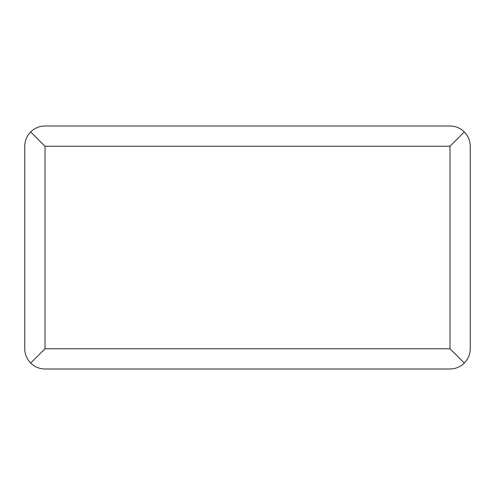 <?xml version="1.0" encoding="UTF-8"?>
<svg xmlns="http://www.w3.org/2000/svg" width="495" height="495" viewBox="0 0 495 495"><rect width="100%" height="100%" fill="white"/><g stroke="black" fill="none" stroke-linecap="round" stroke-linejoin="round"><path stroke-width="0.74" d="M30.684 363.07C34.675 366.931 39.445 368.911 45.002 368.998L449.998 368.998C455.555 368.911 460.325 366.931 464.316 363.07C468.183 359.079 470.163 354.302 470.25 348.752L470.25 146.248C470.163 140.698 468.183 135.921 464.316 131.93C460.325 128.069 455.555 126.089 449.998 126.002L45.002 126.002C39.445 126.089 34.675 128.069 30.684 131.93C26.817 135.921 24.837 140.698 24.75 146.248L24.75 348.752C24.837 354.302 26.817 359.079 30.684 363.07L45.002 348.752L45.002 146.248L30.684 131.93M464.316 131.93L449.998 146.248L449.998 348.752L464.316 363.07M45.002 146.248L449.998 146.248M449.998 348.752L45.002 348.752"/></g></svg>
